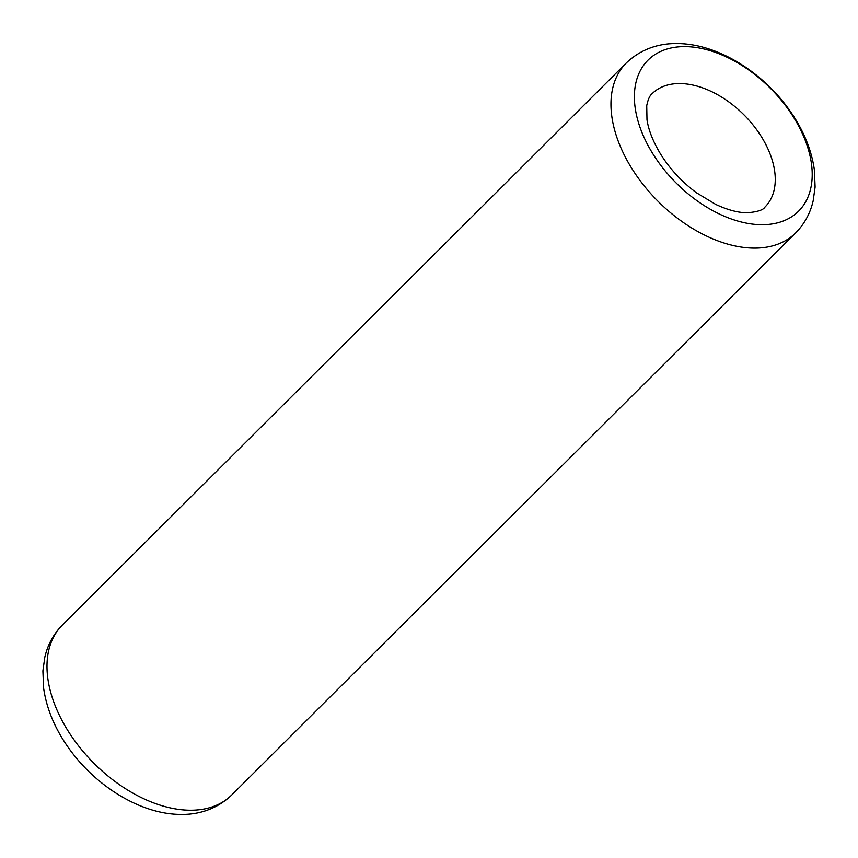 <?xml version="1.0" encoding="UTF-8"?>
<svg xmlns="http://www.w3.org/2000/svg" width="858" height="858" viewBox="0 0 858 858"><rect width="100%" height="100%" fill="white"/><g stroke="black" fill="none" stroke-linecap="round" stroke-linejoin="round"><path stroke-width="1.29" d="M762.751 224.71A106.628 66.817 -134.9 0 1 643.618 136.422A106.628 66.817 -134.9 0 1 683.837 46.622A106.628 66.817 -134.9 0 1 802.981 134.91A106.628 66.817 -134.9 0 1 762.751 224.71M755.372 248.112A119.959 75.172 -134.9 0 1 636.754 175.944A119.959 75.172 -134.9 0 1 626.297 62.977C642.921 47.115 662.247 43.479 675.729 43.586C716.162 42.932 762.301 71.418 789.671 110.446C803.26 129.676 811.507 149.549 814.403 170.077L815.1 187.087L813.159 200.879C810.274 213.331 804.439 224.002 795.677 232.904A119.959 75.172 -134.9 0 1 755.372 248.112M62.323 625.096A119.959 75.172 45.1 0 0 72.791 738.073A119.959 75.172 45.1 0 0 191.409 810.231A119.959 75.172 45.1 0 0 231.703 795.023C215.079 810.885 195.753 814.521 182.271 814.414C141.838 815.068 95.699 786.582 68.329 747.554C54.74 728.324 46.493 708.451 43.597 687.923L42.9 670.913L44.841 657.121C47.726 644.669 53.561 633.998 62.323 625.096L626.297 62.977M678.989 83.558A79.976 50.118 45.1 0 0 652.123 93.694C649.785 95.463 647.994 99.464 646.728 105.706L646.986 119.68C648.594 130.448 653.27 142.138 661.003 154.751C670.355 169.509 682.228 182.218 696.642 192.878L715.754 204.429C728.152 210.156 738.824 212.923 747.79 212.72C757.614 211.851 763.363 209.942 765.036 206.982A79.976 50.118 45.1 0 0 758.064 131.66A79.976 50.118 45.1 0 0 678.989 83.558M795.677 232.904L231.703 795.023"/></g></svg>
